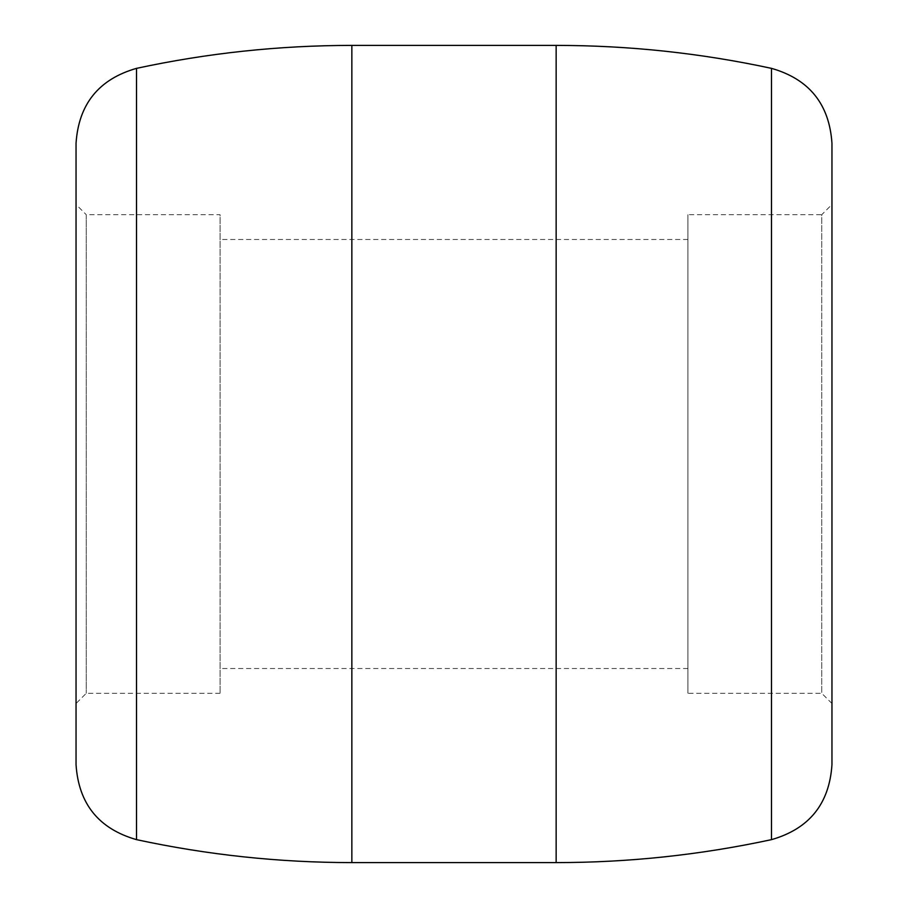 <?xml version="1.0" encoding="UTF-8"?>
<svg xmlns="http://www.w3.org/2000/svg" width="908" height="908" viewBox="0 0 908 908"><rect width="100%" height="100%" fill="white"/><g stroke="black" fill="none" stroke-linecap="round" stroke-linejoin="round"><path stroke-width="0.68" stroke-dasharray="4.54 3.41" d="M76.045 143.248L76.045 454L76.045 204.493L86.26 214.708L86.26 454L86.26 214.708L220.077 214.708L220.077 693.292L220.077 214.719M831.955 204.493L831.955 703.507L831.955 204.493L821.74 214.708L821.74 693.292L821.74 214.708L687.923 214.708L687.923 693.292L687.923 214.719M86.26 454L86.26 693.292L86.26 454M831.955 764.752L831.955 143.248M76.045 204.493L76.045 764.752M771.494 68.361L771.494 839.639M556.15 45.4L556.15 862.6M351.85 45.4L351.85 862.6M136.506 839.639L136.506 68.361M687.923 239.485L220.077 239.485M687.923 668.515L220.077 668.515M831.955 703.507L821.74 693.292L687.923 693.292M220.077 693.292L86.26 693.292L76.045 703.507"/><path stroke-width="1.36" d="M831.955 454L831.955 764.752C829.345 803.875 809.187 828.845 771.494 839.639L771.494 68.361C809.187 79.155 829.345 104.125 831.955 143.248L831.955 454M136.506 839.639C98.813 828.845 78.656 803.875 76.045 764.752L76.045 143.248C78.656 104.125 98.813 79.155 136.506 68.361L136.506 839.639C207.478 854.927 279.255 862.577 351.85 862.6L351.85 45.4L556.15 45.4L556.15 862.6L351.85 862.6M771.494 68.361C700.522 53.073 628.745 45.423 556.15 45.4M771.494 839.639C700.522 854.927 628.745 862.577 556.15 862.6M136.506 68.361C207.478 53.073 279.255 45.423 351.85 45.4"/></g></svg>
